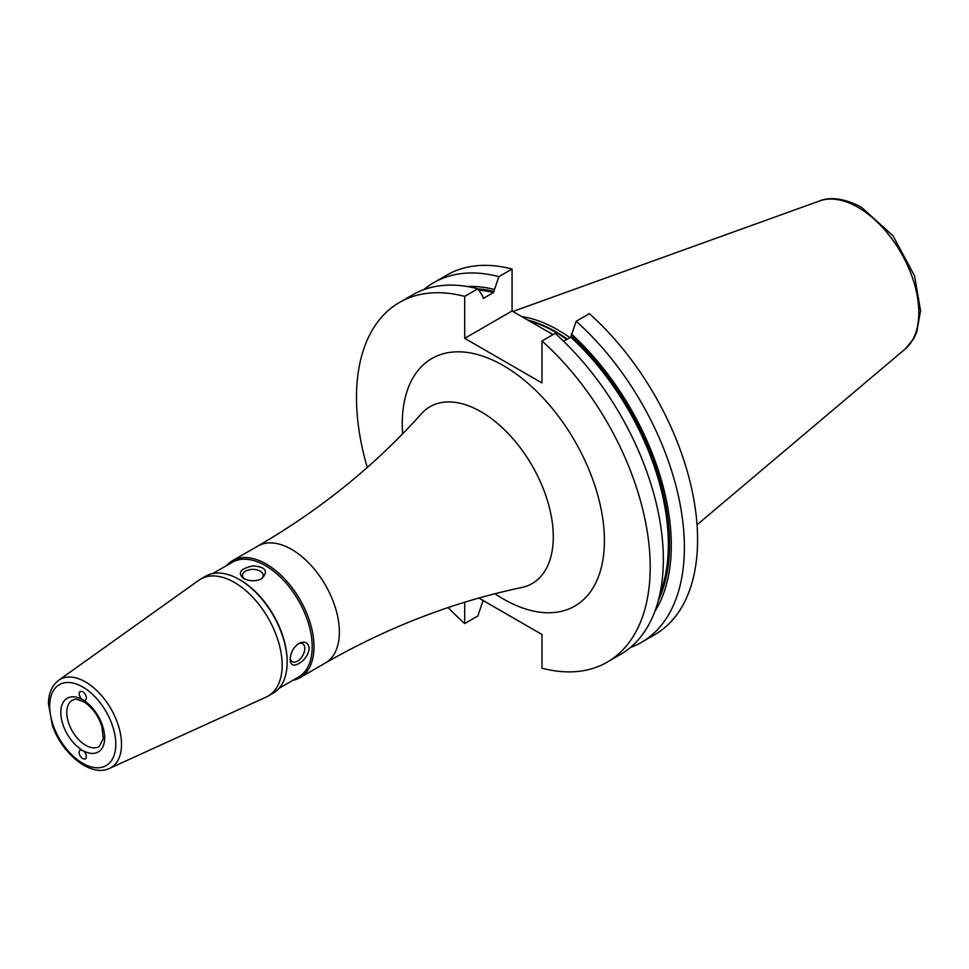 <?xml version="1.0" encoding="UTF-8"?>
<svg xmlns="http://www.w3.org/2000/svg" width="969" height="969" viewBox="0 0 969 969"><rect width="100%" height="100%" fill="white"/><g stroke="black" fill="none" stroke-linecap="round" stroke-linejoin="round"><path stroke-width="1.45" d="M84.097 751.193L86.047 754.342L86.362 757.528L85.296 759.03L82.728 758.727C79.034 755.42 78.174 752.441 80.173 749.8L84.097 751.193A31.02 17.914 -120 0 0 104.664 737.784A31.02 17.914 -120 0 0 84.097 700.635L80.899 698.528L79.095 694.664L79.7 691.575L82.728 691.527C86.338 694.688 87.246 697.644 85.429 700.369L84.097 700.635M298.852 663.583C293.486 666.539 290.579 665.182 290.131 659.489C290.579 652.609 293.486 647.256 298.852 643.416C304.75 640.751 308.203 642.435 309.232 648.455C308.203 654.996 304.75 660.034 298.852 663.583M290.203 658.084A10.38 5.996 120 0 0 292.275 661.682A10.38 5.996 120 0 0 302.655 655.686A10.38 5.996 120 0 0 302.655 643.707A10.38 5.996 120 0 0 298.137 643.864M261.557 578.808C255.55 581.545 249.457 581.388 243.28 578.336C237.296 572.74 240.554 568.585 253.054 565.872C265.918 566.974 268.752 571.286 261.557 578.808M260.806 579.208A10.38 5.996 0 0 0 263.205 575.38A10.38 5.996 0 0 0 252.824 569.384A10.38 5.996 0 0 0 242.456 575.38A10.38 5.996 0 0 0 244.527 578.977M109.497 768.405L266.233 697.038A67.527 38.99 -120 0 0 268.159 696.033A67.527 38.99 -120 0 0 282.149 665.122A67.527 38.99 -120 0 0 252.667 597.17A67.527 38.99 -120 0 0 200.644 579.087A67.527 38.99 -120 0 0 198.815 580.261L58.637 680.299C51.975 685.422 48.583 693.21 48.45 703.7L52.423 725.515C62.137 753.991 90.783 777.526 109.497 768.405A50.945 29.409 -120 0 0 121.513 744.337A50.945 29.409 -120 0 0 98.341 692.096A50.945 29.409 -120 0 0 58.637 680.299M292.88 680.311A67.527 38.99 -120 0 0 300.015 677.646A67.527 38.99 -120 0 0 314.004 646.735A67.527 38.99 -120 0 0 284.523 578.784A67.527 38.99 -120 0 0 232.499 560.688A67.527 38.99 -120 0 0 226.625 565.545M279.036 688.293L298.488 677.065A66.255 38.251 -120 0 0 312.212 646.735A66.255 38.251 -120 0 0 283.287 580.056A66.255 38.251 -120 0 0 232.233 562.311L212.78 573.539M268.159 696.033L273.161 693.15A67.527 38.99 -120 0 0 287.139 662.239L287.139 661.209A66.255 38.251 -120 0 0 240.3 580.056L239.404 579.547A67.527 38.99 -120 0 0 205.634 576.204L200.644 579.087M287.139 662.239A67.527 38.99 -120 0 0 239.404 579.547M478.88 598.067L541.986 634.501L541.986 668.198A207.681 119.902 60 0 0 607.188 662.154L620.33 654.559A207.681 119.902 -120 0 0 555.128 333.409L541.986 341.003A207.681 119.902 60 0 1 607.188 662.154M541.986 341.003L541.986 382.961L464.696 338.338L464.696 296.381L477.85 288.786A207.681 119.902 -120 0 0 412.649 294.842L399.507 302.425A207.681 119.902 60 0 1 464.696 296.381M483.228 600.114L477.85 615.981L464.696 623.576A207.681 119.902 60 0 1 448.15 607.563M367.251 467.446A207.681 119.902 60 0 1 399.507 302.425M464.696 623.576L464.696 602.246M477.85 288.786L482.635 295.969L483.228 298.44L493.5 292.517L498.878 276.649L512.068 269.031L512.068 310.988L553.02 334.632M423.695 289.695A207.681 119.902 60 0 1 433.688 282.694L446.879 275.075A207.681 119.902 60 0 1 512.068 269.031M562.19 339.925L564.067 341.015M641.369 642.411A207.681 119.902 60 0 0 576.167 321.272L589.358 313.653A207.681 119.902 60 0 1 654.559 634.804L641.369 642.411A207.681 119.902 60 0 1 630.31 647.558M576.167 321.272L570.789 337.139L563.595 341.282M433.688 282.694A207.681 119.902 60 0 1 498.878 276.649M467.24 286.509A195.956 113.131 60 0 1 494.093 289.356M571.383 333.978A195.956 113.131 60 0 1 654.838 611.451M464.696 338.338L512.068 310.988M546.746 331.01A149.081 86.071 60 0 1 553.069 334.608M521.722 316.56A147.833 85.357 60 0 1 558.023 330.005A147.833 85.357 60 0 1 569.905 337.648M115.783 744.204A46.742 26.987 60 0 1 66.207 748.637A46.742 26.987 60 0 1 66.207 682.539A46.742 26.987 60 0 1 115.783 744.204M81.36 699.061A31.02 17.914 -120 0 0 60.805 712.457A31.02 17.914 -120 0 0 81.36 749.606M99.117 746.614A26.793 15.468 60 0 1 72.324 731.135A26.793 15.468 60 0 1 72.324 700.199C76.018 699.909 72.372 696.832 84.787 702.452C92.661 707.915 98.341 715.885 101.854 726.362L103.283 738.681L99.117 746.614M257.863 546.044A67.527 38.99 -120 0 1 309.886 564.14A67.527 38.99 -120 0 1 339.368 632.091A67.527 38.99 -120 0 1 325.378 663.002C388.278 626.967 453.734 601.797 521.77 587.505A102.108 58.952 -120 0 0 553.287 536.826A102.108 58.952 -120 0 0 502.366 427.765A102.108 58.952 -120 0 0 421.43 413.715C375.039 465.495 320.521 509.597 257.863 546.044L232.499 560.688M494.953 593.743A142.927 82.522 -120 0 0 604.414 540.641A142.927 82.522 -120 0 0 499.144 363.266A142.927 82.522 -120 0 0 402.619 433.821M478.734 290.119A192.649 111.229 60 0 1 493.5 292.517M570.789 337.139A192.649 111.229 60 0 1 659.901 594.009M477.935 288.919A193.497 111.714 60 0 1 494.093 291.451M571.383 336.073A193.497 111.714 60 0 1 658.339 600.489M527.79 320.061A147.058 84.897 60 0 1 567.337 339.126M529.268 320.921A146.973 84.848 60 0 1 566.817 339.429M551.47 333.651A146.973 84.848 60 0 1 553.093 334.596M858.013 207.33A85.962 49.637 60 0 1 912.895 279.036A85.962 49.637 60 0 1 905.203 349.01L913.658 338.75L916.783 332.101L920.55 310.674L914.603 276.008L893.018 235.83L861.538 207.342C839.493 195.411 825.213 198.488 819.689 200.91A85.962 49.637 60 0 1 858.013 207.33M325.378 663.002L300.015 677.646M819.689 200.91L512.916 311.473M905.203 349.01L697.026 524.81"/></g></svg>
